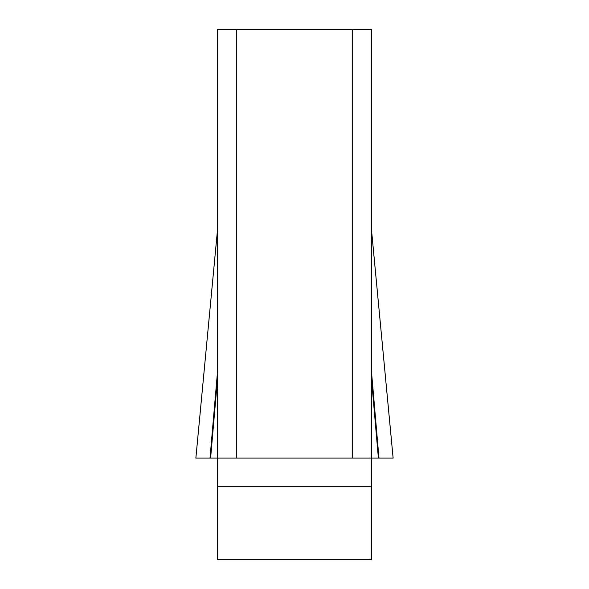<?xml version="1.0" encoding="UTF-8"?>
<svg xmlns="http://www.w3.org/2000/svg" width="589" height="589" viewBox="0 0 589 589"><rect width="100%" height="100%" fill="white"/><g stroke="black" fill="none" stroke-linecap="round" stroke-linejoin="round"><path stroke-width="0.88" d="M371.49 229.968L393.113 458.102L195.894 458.102L393.113 458.102L210.008 458.102L217.51 458.102L217.51 29.45L236.756 29.45L236.756 458.102L217.51 458.102L217.51 559.55L371.49 559.55L371.49 458.102L352.244 458.102L352.244 29.45L371.49 29.45L371.49 458.102L378.374 458.102L371.49 378.815M236.756 29.45L352.244 29.45M236.756 458.102L352.244 458.102M217.51 371.637L210.008 458.102L195.887 458.102L217.51 229.968M371.49 371.637L378.992 458.102L378.374 458.102M371.49 486.286L217.51 486.286M210.626 458.102L217.51 378.815M195.865 457.984L217.407 230.689M393.135 457.984L371.593 230.689"/></g></svg>
